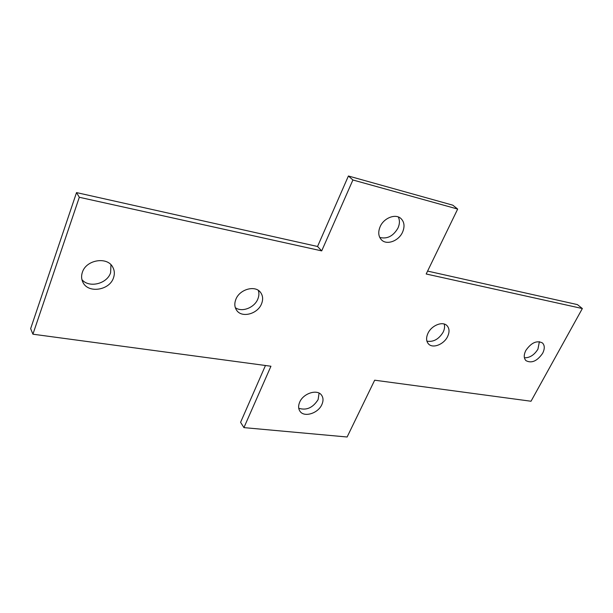 <?xml version="1.0" encoding="UTF-8"?>
<svg xmlns="http://www.w3.org/2000/svg" width="613" height="613" viewBox="0 0 613 613"><rect width="100%" height="100%" fill="white"/><g stroke="black" fill="none" stroke-linecap="round" stroke-linejoin="round"><path stroke-width="0.92" d="M113.505 277.789C109.635 290.363 88.18 293.742 82.939 282.348C81.368 279.221 81.177 275.873 82.372 272.302C86.119 259.728 107.29 256.272 112.731 267.099C114.57 270.41 114.823 273.973 113.505 277.789M110.961 264.77L110.608 272.731C107.122 283.888 89 288.355 81.92 279.605M261.529 303.856C257.675 314.002 241.882 318.239 236.687 310.362C234.518 307.205 234.25 303.535 235.867 299.336C239.629 289.183 255.299 284.899 260.556 292.432C262.939 295.696 263.261 299.496 261.529 303.856M258.303 290.37C259.238 293.106 259.077 296.01 257.812 299.067C254.449 307.764 241.813 312.63 235.308 307.626M447.559 336.621C443.858 344.483 432.77 348.797 428.502 343.947C426.142 341.226 425.981 337.64 428.02 333.181C431.659 325.304 442.716 320.959 447 325.641C449.498 328.407 449.681 332.07 447.559 336.621M444.203 324.032C444.931 326.522 444.571 329.258 443.122 332.223C438.778 339.257 433.376 342.238 426.909 341.15M542.605 353.364C537.126 361.141 531.586 363.57 525.985 360.659C523.717 358.245 523.678 354.827 525.87 350.414C531.31 342.629 536.842 340.146 542.451 342.958C544.819 345.41 544.865 348.874 542.605 353.364M539.394 341.663L537.93 349.188C534.237 355.05 529.724 357.915 524.406 357.785M402.549 232.197C398.741 240.955 386.895 245.399 381.585 239.959C378.374 236.564 377.899 232.12 380.16 226.626C383.876 217.876 395.63 213.37 400.971 218.55C404.396 222.013 404.925 226.557 402.549 232.197M398.281 216.956C399.891 220.266 399.783 223.967 397.967 228.074C393.24 236.166 387.163 239.285 379.746 237.438M321.863 404.572C318.132 413.392 304.102 417.737 299.964 411.239C298.263 408.695 298.179 405.645 299.719 402.082C303.381 393.232 317.373 388.872 321.549 395.155C323.38 397.768 323.488 400.902 321.863 404.572M319.082 393.125L318.116 399.584C312.914 407.783 306.454 410.679 298.738 408.266M32.918 334.2L30.65 328.637L76.525 192.589L317.549 246.487L348.406 176L452.785 205.171L457.673 209.064L426.181 273.996L582.35 308.538L531.019 401.239L374.673 380.198L347.119 437L243.928 427.621L270.938 366.237L32.918 334.2L79.315 197.279L321.702 250.886L352.904 179.984L457.673 209.064M427.583 271.092L577.408 304.6L582.35 308.538M243.928 427.621L240.587 422.319L265.46 365.494M76.525 192.589L79.315 197.279M317.549 246.487L321.702 250.886M348.406 176L352.904 179.984"/></g></svg>

